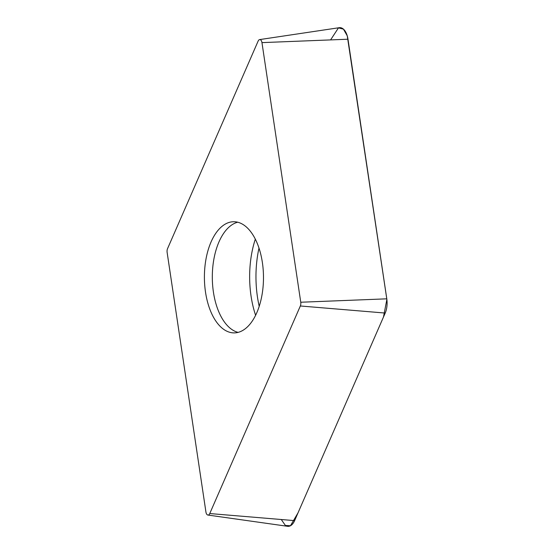 <?xml version="1.0" encoding="UTF-8"?>
<svg xmlns="http://www.w3.org/2000/svg" width="554" height="554" viewBox="0 0 554 554"><rect width="100%" height="100%" fill="white"/><g stroke="black" fill="none" stroke-linecap="round" stroke-linejoin="round"><path stroke-width="0.83" d="M227.923 331.673A55.587 29.535 89.8 0 1 204.551 271.529A55.587 29.535 89.8 0 1 233.726 221.732A55.587 29.535 89.8 0 1 263.482 277.201A55.587 29.535 89.8 0 1 234.169 332.899A55.587 29.535 89.8 0 1 227.923 331.673M300.76 302.235L261.959 42.623A4.148 2.202 -90.2 0 0 259.653 39.59A4.148 2.202 -90.2 0 0 258.129 41.086L167.543 248.656A4.148 2.202 -90.2 0 0 167.128 252.402L205.929 512.007A4.148 2.202 -90.2 0 0 207.895 515.047A4.148 2.202 -90.2 0 0 209.758 513.551L300.344 305.981A4.148 2.202 -90.2 0 0 300.76 302.235L386.789 298.828A15.754 8.372 89.8 0 1 385.21 313.058L294.624 520.628A15.754 8.372 89.8 0 1 287.561 526.3L207.895 515.047M259.653 39.59L339.221 27.7A15.754 8.372 89.8 0 1 347.988 39.216L386.789 298.828M330.593 39.909L338.452 27.887L343.452 29.147L347.254 35.858L386.872 299.43L383.479 317.033L298.01 512.865L290.455 525.753L285.386 525.441L281.266 519.514M347.988 39.216L261.959 42.623M209.758 513.551L294.624 520.628M385.21 313.058L300.344 305.981M258.988 248.088A74.818 39.756 -90.2 0 0 259.217 306.348M237.68 222.216A55.587 29.535 -90.2 0 0 212.327 275.22A55.587 29.535 -90.2 0 0 235.831 331.638A55.587 29.535 -90.2 0 0 238.116 332.386M255.616 315.302A71.653 38.081 89.8 0 1 255.311 239.162"/></g></svg>

